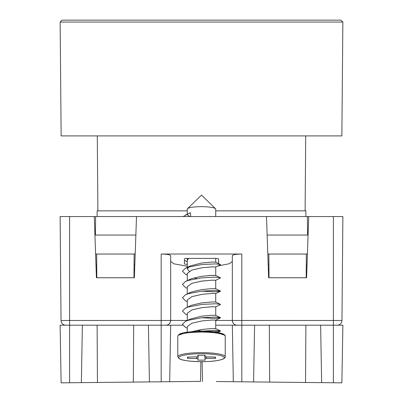 <?xml version="1.0" encoding="UTF-8"?>
<svg xmlns="http://www.w3.org/2000/svg" width="403" height="403" viewBox="0 0 403 403"><rect width="100%" height="100%" fill="white"/><g stroke="black" fill="none" stroke-linecap="round" stroke-linejoin="round"><path stroke-width="0.6" d="M60.143 22.049L61.135 135.907L341.865 135.907L342.857 22.049L60.143 22.049L62.022 20.15L340.978 20.15L342.857 22.049M305.111 210.865L305.716 135.907M97.889 210.865L97.284 135.907M305.872 216.557L305.872 210.865L215.731 210.865M187.269 210.865L97.128 210.865L97.128 216.557M341.966 320.491L333.387 320.491L333.387 216.557L342.872 216.557L341.966 320.491A4.745 4.745 0 0 1 337.225 325.196L237.08 325.196A4.745 4.745 0 0 1 232.335 320.45L232.335 255.693C232.939 254.686 236.103 254.127 241.825 254.021L241.825 381.802L341.87 382.85L342.872 325.196L333.387 325.196L333.387 320.491L215.731 320.45M148.42 325.196L149.412 381.923L186.68 381.535L169.678 381.712L170.665 325.196L161.175 325.196L161.175 320.491L170.665 320.45A4.745 4.745 0 0 1 165.92 325.196A4.745 4.745 0 0 0 170.665 320.45C170.378 323.332 168.797 324.914 165.92 325.196L65.775 325.196A4.745 4.745 0 0 1 61.034 320.491L60.128 216.557L61.034 320.491L69.613 320.491L69.613 382.759L81.366 382.638L82.368 325.196M96.735 264.474L95.954 264.474L96.735 264.474M237.08 325.196C234.203 324.914 232.622 323.332 232.335 320.45C232.622 323.332 234.203 324.914 237.08 325.196M134.053 264.474L134.834 264.474M268.947 264.474L268.166 264.474M307.046 264.474L306.265 264.474M94.282 216.557L96.418 277.753L134.37 277.753L136.506 216.557L60.128 216.557M333.387 216.557L308.718 216.557L306.582 277.753L268.63 277.753L266.494 216.557L136.506 216.557M187.269 320.45L170.665 320.45L170.665 255.693C170.061 254.686 166.897 254.127 161.175 254.021L241.825 254.021M170.665 261.406L173.834 263.809L187.269 266.232M217.696 266.035L229.534 263.673L232.335 261.406M308.718 216.557L266.494 216.557M187.269 264.318A2.846 0.494 0 0 1 184.423 263.824L184.423 258.882A2.846 0.494 0 0 1 187.269 258.388L215.731 258.388A2.846 0.494 0 0 1 218.577 258.882L218.577 263.542M95.43 235.06L95.622 216.557M307.57 235.06L307.378 216.557M187.269 214.184L187.269 209.137A14.231 2.473 0 0 1 187.491 208.699A14.231 2.473 0 0 1 201.5 206.663A14.231 2.473 0 0 1 215.509 208.699A14.231 2.473 0 0 1 215.731 209.137L215.731 216.557M189.259 271.224L187.269 268.826L189.999 266.025L201.5 263.033L211.565 262.091L215.706 262.151L220.552 264.59L215.721 267.003M187.269 273.849L187.269 273.395L191.944 270.02L202.22 267.723L212.074 266.877L215.741 266.993L212.059 266.877L202.22 267.728L191.959 270.025L187.284 273.395L187.269 280.755M188.241 280.433L191.435 278.705L201.5 276.322L211.565 275.385L215.706 275.445L220.552 277.879L215.721 280.297L212.074 280.166L202.22 281.017L191.944 283.314L187.269 286.684L187.269 287.143M215.731 275.471L209.625 275.471M215.731 288.75L215.731 280.266L212.059 280.171L201.5 281.118L191.959 283.314L187.284 286.684L187.269 294.049M188.241 293.722L191.435 291.999L201.5 289.611L211.565 288.674L215.706 288.734L220.396 290.986L220.391 291.314L214.718 291.832L201.631 291.147M187.269 300.431L187.269 299.978L191.944 296.603L202.22 294.306L212.074 293.46L215.741 293.57L212.059 293.46L202.22 294.311L191.959 296.608L187.284 299.978L187.269 307.222M187.269 314.96L185.435 314.073L182.448 310.98L185.511 308.058L191.435 305.288L201.5 302.905L211.565 301.968L215.706 302.028L220.552 304.461L215.721 306.879M187.269 313.725L187.269 313.267L191.944 309.892L202.22 307.6L212.074 306.748L215.741 306.864L212.059 306.748L202.22 307.6L191.959 309.897L187.284 313.267L187.269 320.516M187.269 328.249L185.435 327.362L182.448 324.274L185.511 321.352L189.999 319.191L201.5 316.194L211.565 315.257L215.731 315.342M191.994 331.669L201.5 329.488L211.565 328.551L215.731 328.636L215.731 320.138L212.059 320.042L202.22 320.894L191.959 323.186L187.284 326.556L187.269 332.168M183.179 216.557L190.372 212.688L190.755 216.557M188.574 258.388L187.269 260.328L187.269 258.388M194.009 277.874L196.593 278.528M197.883 358.579L187.531 358.332L187.531 357.078L197.883 356.831L197.883 355.28L205.117 355.28L205.117 356.836L215.469 357.078L215.469 358.332L206.532 358.332L205.117 358.579L205.117 360.131L197.883 360.131L198.145 355.28M204.759 355.28L205.117 360.131M198.241 355.28L197.883 360.131M188.115 357.078L187.531 358.332M214.885 357.078L215.469 358.332M187.269 327.014L187.269 326.556L191.944 323.186L202.22 320.889L212.074 320.037L215.741 320.153L220.391 317.891L214.718 318.41L201.631 317.73M187.269 260.56L188.559 258.388M189.793 216.557L186.826 214.467L190.372 212.688M198.986 331.337L215.227 330.349L220.396 330.858L220.391 331.185L214.718 331.704L201.142 330.969L196.664 330.364M185.511 321.352L188.282 320.289L201.858 317.705L215.227 317.055L220.396 317.569L220.391 317.891M185.511 308.058L188.282 307L201.858 304.416L215.227 303.766L220.396 304.275M187.269 301.666L185.435 300.784L182.448 297.691L185.511 294.769L188.282 293.706L201.858 291.122L215.227 290.472L220.396 290.986M187.269 288.377L185.435 287.49L182.448 284.402L185.511 281.48L188.282 280.417L201.858 277.833L215.227 277.183L220.396 277.692M187.269 274.957L185.435 274.201L182.448 271.108L185.511 268.186L188.282 267.129L201.858 264.539L215.227 263.894L220.396 264.403M187.269 261.663L184.423 260.363M185.511 215.026L186.826 214.467M216.32 381.535L241.825 381.802M321.634 382.638L320.632 325.196M305.545 382.467L305.892 325.196M306.184 277.753L306.33 254.036L268.882 254.036L269.028 277.753M269.667 382.094L269.32 325.196M254.58 325.196L253.588 381.923M233.322 381.712L232.335 325.196L241.825 325.196M202.482 381.389L202.135 361.672L201.5 361.672C194.84 361.818 179.038 360.635 178.731 357.708C179.038 354.781 194.84 353.592 201.5 353.753C208.16 353.592 223.962 354.781 224.27 357.708C223.962 360.635 208.16 361.818 201.5 361.662C208.442 361.577 216.124 361.466 223.156 359.053C224.854 358.03 225.544 357.27 225.222 356.771L225.222 336.213A23.722 4.121 180 0 0 201.5 332.097A23.722 4.121 180 0 0 177.778 336.213L179.28 334.218C182.463 332.49 189.868 331.518 201.5 331.311L188.292 332.057L178.771 335.034M215.731 325.196L232.335 325.196M307.408 254.036L306.33 254.036M308.073 235.06L267.139 235.06M267.799 254.036L268.882 254.036M182.665 325.196L170.665 325.196L169.678 381.712L200.518 381.389L200.865 361.672M149.412 381.923L81.366 382.638M69.613 325.196L60.128 325.196L61.13 382.85L69.613 382.759M96.816 277.753L96.67 254.036L134.118 254.036L133.972 277.753M133.68 325.196L133.333 382.094M97.108 325.196L97.455 382.467M134.118 254.036L135.201 254.036M96.67 254.036L95.592 254.036M94.927 235.06L135.861 235.06M306.25 266.801L306.965 266.801M65.775 325.196A4.745 4.745 0 0 1 61.034 320.491M161.175 254.021L161.175 320.491L69.613 320.491L69.613 216.557M96.035 266.801L96.75 266.801M201.5 361.672C189.868 361.466 182.463 360.499 179.28 358.766L177.778 356.771A23.722 4.121 0 0 1 201.5 352.65A23.722 4.121 0 0 1 225.222 356.771M224.229 335.034L214.708 332.057L201.5 331.326C208.442 331.412 216.124 331.518 223.156 333.936C224.854 334.953 225.544 335.714 225.222 336.213M196.563 357.078L196.468 358.332M198.009 355.28L197.883 356.831L198.009 355.28M204.855 355.28L205.117 358.579M206.532 358.332L206.437 357.078M333.387 382.759L333.387 325.196M161.175 325.196L161.175 381.802M187.491 208.699L201.5 195.117L215.509 208.699M215.731 258.388L215.731 262.167M215.731 266.977L215.731 275.456M215.731 293.555L215.731 302.038M215.731 306.849L215.731 315.327M187.269 260.328L187.269 268.826M177.778 356.771L177.778 336.213M217.721 332.475L220.391 331.185M215.721 293.585L220.391 291.314M187.269 275.088L185.435 274.201M187.269 261.794L185.435 260.907M220.396 330.858L215.706 328.606M220.396 317.569L215.706 315.317M185.511 294.769L189.999 292.608M185.511 281.48L189.999 279.319M185.511 268.186L189.999 266.025"/></g></svg>

